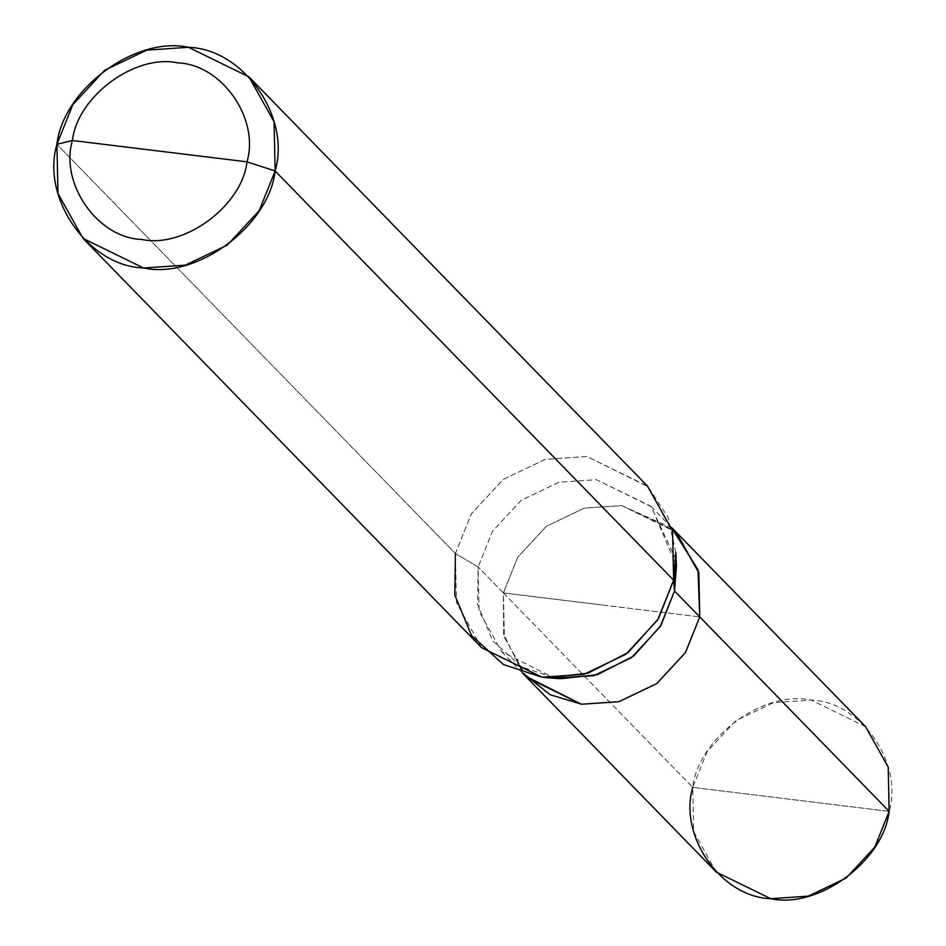 <?xml version="1.0" encoding="UTF-8"?>
<svg xmlns="http://www.w3.org/2000/svg" width="946" height="946" viewBox="0 0 946 946"><rect width="100%" height="100%" fill="white"/><g stroke="black" fill="none" stroke-linecap="round" stroke-linejoin="round"><path stroke-width="0.71" stroke-dasharray="4.73 3.55" d="M526.934 677.608L504.36 637.19L503.402 592.929L699.78 616.922L503.402 592.929L517.71 557.206L546.421 526.213L584.214 508.156L621.782 505.602L674.805 530.789L621.782 505.602L584.214 508.156L546.421 526.213L517.71 557.206L503.378 592.917L504.088 636.22L525.527 676.154L504.088 636.22L503.378 592.917L601.573 604.92L503.378 592.917L692.744 787.391L503.378 592.917L503.639 634.198L522.771 673.008M889.145 811.384L692.744 787.391L889.145 811.384C903.536 762.783 860.647 701.565 811.16 700.064C763.469 689.693 698.361 737.714 692.744 787.391L707.076 751.668L735.799 720.675L773.592 702.63L811.16 700.064L865.602 726.682M716.299 872.082L693.702 831.664L692.744 787.391M671.731 527.951L621.782 505.625L584.226 508.179L546.445 526.224L517.734 557.218L503.402 592.929L478.144 566.997L479.102 611.258L501.687 651.676L554.12 678.022M560.671 678.731L556.13 678.282L521.412 666.895L492.618 640.726L477.612 604.388L478.144 566.997L455.416 553.54L56.914 144.324L455.416 553.54L478.144 566.997L503.402 592.929L517.734 557.218L546.445 526.224L584.226 508.179L621.782 505.625L676.213 532.231M481.573 647.643L456.48 602.732L455.416 553.54L471.345 513.855L503.248 479.409L545.239 459.366L586.981 456.516L647.478 486.09M675.905 559.417L650.966 506.311L596.524 479.693L558.968 482.259L521.187 500.304L492.476 531.285L478.144 566.997L492.476 531.285L521.187 500.304L558.968 482.259L596.524 479.693L651.522 506.879L676.449 565.992M675.799 552.417L668.006 517.32L648.093 486.729L586.981 456.516L545.239 459.366L503.248 479.409L471.345 513.855L455.416 553.54M522.334 672.866L501.687 651.676M671.601 527.501L650.966 506.311"/><path stroke-width="1.42" d="M692.744 787.391C678.365 835.992 721.254 897.21 770.742 898.7C818.42 909.071 883.54 861.061 889.145 811.384L699.78 616.922L698.822 572.649L674.805 530.789L698.562 571.668L699.756 616.91L889.145 811.384L874.813 847.096L846.102 878.089L808.31 896.146L770.742 898.7L716.299 872.082L526.922 677.62L581.376 704.238L618.932 701.684L656.725 683.627L685.448 652.634L699.78 616.922L685.448 652.634L656.725 683.627L618.932 701.684L581.376 704.238L525.527 676.154L526.922 677.62L522.334 672.866M522.771 673.008L550.052 694.66L581.376 704.214L618.932 701.66L656.713 683.615L685.424 652.622L699.756 616.91L698.798 572.649L676.213 532.231L865.602 726.682L888.188 767.111L889.145 811.384M455.416 553.54L454.813 595.093L471.498 635.476L503.485 664.565L542.07 677.218L547.131 677.714L588.034 673.209L628.274 652.456L658.487 618.625L673.635 580.205L275.132 170.978L274.068 121.786L248.975 76.874L188.479 47.3L146.736 50.138L104.746 70.193L72.842 104.639L56.914 144.324L57.978 193.516L83.071 238.427L143.567 268.002L185.31 265.164L227.3 245.109L259.204 210.662L275.132 170.978C268.901 226.177 196.555 279.531 143.567 268.002C88.581 266.334 40.926 198.317 56.914 144.324L72.416 140.505C77.406 96.35 135.29 53.662 177.671 62.885C221.66 64.222 259.783 118.628 247.001 161.837L72.416 140.505C59.633 183.701 97.757 238.12 141.746 239.444C184.139 248.668 242.01 205.992 247.001 161.837L275.132 170.978L673.635 580.205L674.51 590.99L699.756 616.91L685.424 652.622L656.713 683.615L618.932 701.66L581.376 704.214L526.934 677.608M554.12 678.022L593.686 675.728L631.467 657.683L660.178 626.69L674.51 590.99L660.876 625.566L633.69 656.004L597.482 674.675L560.671 678.731L547.131 677.714M671.731 527.951L697.971 569.658L699.756 616.91L674.51 590.99L673.635 580.205L657.707 619.89L625.803 654.325L583.812 674.38L542.07 677.218L481.573 647.643L83.071 238.427M247.001 161.837C242.01 205.992 184.139 248.668 141.746 239.444C97.757 238.12 59.633 183.701 72.416 140.505L247.001 161.837C259.783 118.628 221.66 64.222 177.671 62.885C135.29 53.662 77.406 96.35 72.416 140.505L56.914 144.324C63.146 89.125 135.491 35.771 188.479 47.3C243.465 48.967 291.12 116.985 275.132 170.978L247.001 161.837M248.975 76.874L647.478 486.09L672.571 531.013L673.635 580.205L675.799 552.417L676.449 565.992L674.51 590.99L675.905 559.417M676.213 532.231L671.601 527.501"/></g></svg>
